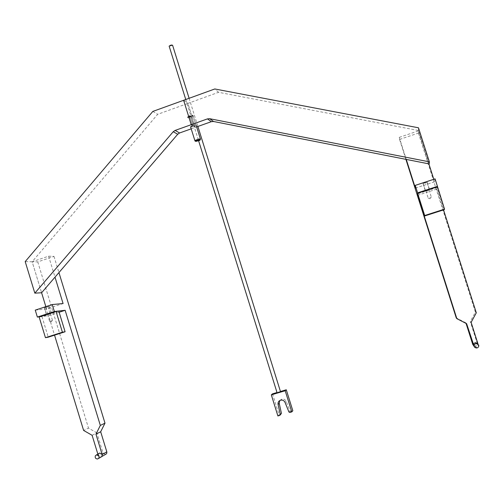 <?xml version="1.0" encoding="UTF-8"?>
<svg xmlns="http://www.w3.org/2000/svg" width="504" height="504" viewBox="0 0 504 504"><rect width="100%" height="100%" fill="white"/><g stroke="black" fill="none" stroke-linecap="round" stroke-linejoin="round"><path stroke-width="0.38" stroke-dasharray="2.52 1.89" d="M444.308 209.645L437.239 187.45L437.384 186.77L436.905 189.038L418.055 195.187M427.783 189.907L429.477 189.517L429.402 189.876L425.433 191.142L427.178 190.102M399.262 137.378L418.396 130.889L418.414 133.075L399.584 139.451L399.262 137.378L406.268 159.422M415.372 188.093L434.593 181.787L433.799 179.292M418.396 130.889L428.891 163.876M474.233 346.601L476.211 347.193C477.748 346.771 478.372 345.788 478.082 344.257L477.994 343.98M436.905 189.038L443.539 209.891M474.214 346.563L476.198 347.161C477.723 346.746 478.353 345.776 478.082 344.257L477.956 343.949M466.055 323.398L465.885 322.862L466.622 323.694M474.044 345.807L475.31 345.964C476.816 345.549 477.433 344.585 477.156 343.085L470.301 321.539L471.114 322.352M418.414 133.075L475.398 312.14L470.301 321.539M465.885 322.862L456.252 317.885M399.584 139.451L405.903 159.346M476.293 312.801L475.398 312.14M435.091 178.863L434.593 181.787M423.095 183.412L427.115 182.095L427.052 182.479L423.083 183.746L423.095 183.412L425.452 190.833M437.239 187.45L417.633 193.851M427.461 190.197L425.886 190.814L427.461 190.197M429.786 197.87L431.367 197.259L429.786 197.87M59.132 312.26L48.605 315.693L54.545 335.154M39.753 316.764L48.605 315.693M49.902 313.45L51.446 313.324L46.481 314.572M48.598 256.183L53.985 256.391L37.756 261.891L32.149 261.759L41.605 292.761L32.149 261.752L48.598 256.183L55.005 277.156M45.845 306.652L46.551 308.965L63.076 303.547M97.845 454.104L98.318 455.654L100.8 457.159M98.797 453.562L98.318 455.654L100.787 457.128L102.035 456.158L102.186 454.514M105.437 454.413L102.999 452.939L96.875 432.898L92.106 435.299M53.985 256.391L58.936 272.582M96.875 432.898L88.502 428.11L83.62 430.435M37.756 261.891L88.502 428.11M35.255 310.13L46.551 308.965M44.453 307.673L49.348 306.457L44.453 307.673L46.525 314.464M58.792 311.132L41.983 316.625L39.136 316.972M41.983 316.625L48.245 337.176M49.568 313.979L47.515 314.458L49.568 313.979M50.501 321.01L52.548 320.512L50.501 321.01M190.625 127.014L194.027 126.472L195.401 127.355L187.929 103.396L157.67 114.313L32.149 261.752L25.2 261.595M191.199 128.848L195.401 127.355L194.027 126.472L196.132 125.288C196.043 124.778 194.878 124.879 192.641 125.584L189.58 115.775L190.991 116.726L189.58 115.775L192.641 125.584M190.991 116.726L193.656 125.269L190.991 116.726C188.754 117.426 187.589 117.514 187.488 116.985L189.58 115.775C191.822 115.07 192.988 114.981 193.082 115.517L190.991 116.726M183.62 100.29L187.929 103.396L183.62 100.29M152.832 111.422L157.67 114.313M429.175 163.926L418.496 130.511L218.553 92.308L187.929 103.396L195.401 127.355L196.642 126.907M218.553 92.308L214.792 88.969M418.496 130.511L418.478 127.789M272.525 393.851L279.033 414.767L280.942 414.212M279.033 414.767L277.88 415.945M289.85 412.467L290.909 411.308L292.824 410.754M280.526 391.753L277.099 392.818M280.451 391.507L277.011 392.521M290.909 411.308L290.021 410.873L288.956 412.026M279.764 400.535L281.944 399.08C283.853 398.821 285.251 399.571 286.127 401.335L290.021 410.873M172.607 45.31L169.218 46.368M188.464 116.518L192.352 115.529C193.051 116.241 186.808 117.886 188.395 116.575L188.464 116.518M200.434 139.028L200.119 139.608L195.073 141.013M188.074 117.306L187.708 117.684C189.12 118.22 190.984 117.728 193.297 116.21L193.259 115.989C191.911 115.744 190.184 116.178 188.074 117.306M477.156 343.085L478.076 344.238M427.115 182.095L429.477 189.517M427.083 182.435L429.44 189.832M423.083 183.746L425.433 191.142M102.999 452.939L98.318 455.635M47.893 306.539L50.003 313.438M49.222 306.413L51.32 313.286M45.788 307.541L47.767 314.011M280.287 414.886L279.802 415.391M285.031 402.406L286.127 401.335M476.211 347.193L476.803 347.999M475.31 345.964L476.198 347.161M425.489 190.789L423.133 183.368M429.402 189.876L427.052 182.479M428.224 198.274L430.101 198.677L431.197 197.347M425.886 190.814L428.243 198.229M429.011 189.844L431.367 197.259M98.652 458.413L97.7 458.968M101.795 456.542L100.787 457.128M46.425 314.521L44.32 307.623M51.446 313.324L49.348 306.457M49.612 321.382L51.351 321.798L52.435 320.576M47.515 314.458L49.619 321.35M50.45 313.633L52.548 320.512M187.708 117.684L187.488 116.985M193.082 115.517L196.132 125.288M281.944 399.08L280.81 400.132M290.884 411.314L289.825 412.474M185.762 99.508L198.658 140.925M189.113 98.293L197.889 126.466M196.062 125.049L193.297 116.21M199.842 140.333L200.012 139.999M188.395 116.575L187.979 117.382M192.352 115.529L193.259 115.989"/><path stroke-width="0.76" d="M418.055 195.187L417.665 195.313L456.838 318.635L466.622 323.694L474.233 346.601M437.472 186.354L417.608 192.849L415.233 185.384L435.091 178.863L444.509 209.147L444.308 209.645L424.658 215.97L417.614 193.227L437.384 186.77M417.608 192.849L417.665 195.313M427.178 190.102L427.783 189.907M406.268 159.422L415.372 188.093L415.233 185.384M428.891 163.876L433.799 179.292M477.994 343.98L471.114 322.352L476.293 312.801L443.539 209.891M477.956 343.949L475.511 342.663C473.955 343.054 473.306 344.03 473.577 345.574L474.214 346.563M474.314 344.616C473.747 346.708 474.573 347.836 476.803 347.999C478.359 347.565 478.989 346.576 478.693 345.026L476.097 343.413L474.314 344.616M466.055 323.398L472.727 344.383L473.546 345.53M472.727 344.383L474.044 345.807M405.903 159.346L456.252 317.885L456.838 318.635M444.509 209.147L424.696 215.523L424.658 215.97M424.696 215.523L417.614 193.227M54.363 311.503L37.365 317.06L35.255 310.13L52.24 304.548L54.363 311.503L65.142 310.294L59.132 312.26M37.365 317.06L39.753 316.764M46.481 314.572L49.902 313.45M34.826 293.158L173.237 131.72L175.121 130.423L191.23 124.683L183.62 100.29L152.832 111.422L25.2 261.595L34.826 293.158L41.605 292.761L45.845 306.652M55.005 277.156L63.076 303.547L52.24 304.548M98.652 458.413L101.613 456.725L102.281 454.999L95.962 434.146L100.334 425.426L104.99 423.165L100.68 431.764L95.962 434.146M65.142 310.294L100.334 425.426M54.545 335.154L83.62 430.435L92.106 435.299L97.845 454.104M101.795 456.542L106.237 453.991L106.835 453.008L106.81 451.823L102.18 454.501L99.729 453.033L98.797 453.562M95.332 455.837C94.884 457.878 95.672 458.924 97.7 458.968L98.967 457.972L99.105 456.303L96.623 454.803L95.332 455.837M106.81 451.823L100.68 431.764M58.936 272.582L104.99 423.165M62.408 332.218L45.448 337.68L39.136 316.972L56.057 311.441L62.408 332.218L65.092 331.758L58.792 311.132L56.057 311.441M65.092 331.758L48.245 337.176L45.448 337.68M192.641 125.584L191.23 124.683L192.641 125.584L190.625 127.014M175.121 130.423L179.569 132.98L191.199 128.848M193.656 125.269L194.027 126.472L193.656 125.269M41.605 292.761L177.723 134.253L173.237 131.72M179.569 132.98L177.723 134.253M196.642 126.907L211.333 121.672L207.446 118.887L209.708 118.717L429.364 161.853L418.478 127.789L214.792 88.969L183.62 100.29L191.23 124.683L207.446 118.887M209.708 118.717L213.557 121.502L429.175 163.926L429.364 161.853M213.557 121.502L211.333 121.672M278.076 404.447L280.293 414.546L279.802 415.391L277.88 415.945L271.322 394.859L285.188 390.757L291.778 411.907L289.825 412.474L288.956 412.026L285.031 402.406C284.149 400.636 282.744 399.874 280.81 400.132C278.725 400.8 277.811 402.236 278.076 404.447L279.229 403.358L279.764 400.535M285.188 390.757L286.285 389.781L292.824 410.754L291.778 411.907M277.011 392.521L272.525 393.851L271.322 394.859M277.099 392.818L280.526 391.753L197.889 126.466M286.285 389.781L280.451 391.507M280.293 414.546L281.427 413.375L279.229 403.358M281.427 413.375L280.287 414.886M169.218 46.368L169.149 46.16C170.528 45.076 171.675 44.787 172.607 45.31L189.113 98.293M199.735 140.408L199.842 140.333C201.354 139.154 195.268 140.786 195.848 141.403L199.735 140.408M195.073 141.013L195.294 140.408C197.996 139.123 199.735 138.739 200.504 139.255M475.511 342.663L476.097 343.413M99.729 453.033L96.623 454.803M169.149 46.16L185.762 99.508M198.658 140.925L277.118 392.874M200.434 139.028L196.062 125.049M194.922 140.755L190.543 126.762M200.012 139.999L200.258 139.513M195.848 141.403L194.935 140.944"/></g></svg>
